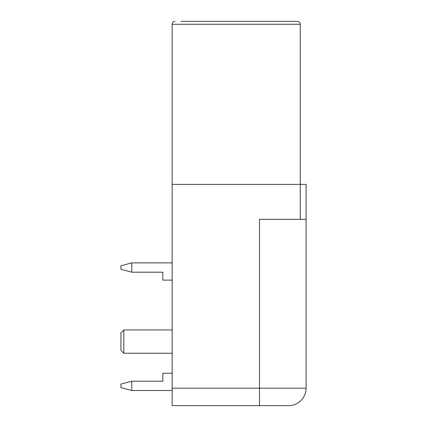 <?xml version="1.0" encoding="UTF-8"?>
<svg xmlns="http://www.w3.org/2000/svg" width="427" height="427" viewBox="0 0 427 427"><rect width="100%" height="100%" fill="white"/><g stroke="black" fill="none" stroke-linecap="round" stroke-linejoin="round"><path stroke-width="0.64" d="M172.161 353.246L123.83 353.246L123.83 329.954L172.161 329.954M123.83 329.954L120.921 332.868L120.921 350.332L123.83 353.246M131.783 390.513L131.783 381.194L120.921 384.108L120.921 387.599L131.783 390.513L172.161 390.513M172.161 262.877L131.783 262.877L131.783 272.191L162.842 272.191L162.842 280.112L172.161 280.112M172.161 373.278L162.842 373.278L162.842 381.194L131.783 381.194M131.783 272.191L120.921 269.282L120.921 265.786L131.783 262.877M306.079 364.893L306.079 184.384L300.261 184.384L300.261 219.323L306.079 219.323L306.079 388.18L172.161 388.18L172.161 405.65L288.615 405.65A17.47 17.47 0 0 0 306.079 388.18A17.47 17.47 0 0 1 288.615 405.65L172.161 405.65M259.499 405.65L259.499 219.323L300.261 219.323M172.161 388.18L172.161 184.384L300.261 184.384L300.261 24.259C300.101 22.508 299.13 21.537 297.347 21.35L180.893 21.35M172.161 184.384L172.161 24.259A2.909 2.909 0 0 1 175.07 21.35M288.615 405.65A17.47 17.47 0 0 0 306.079 388.18M172.161 24.259L300.261 24.259"/></g></svg>
